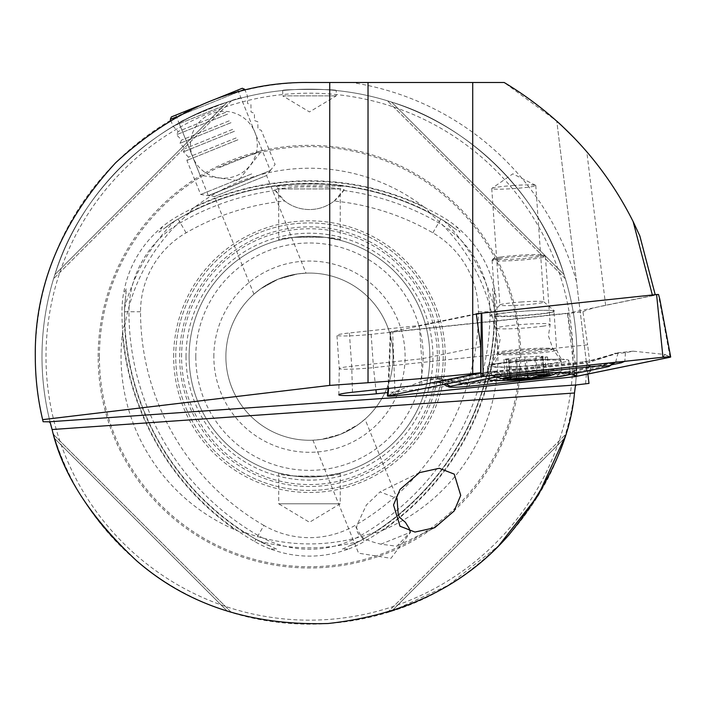 <?xml version="1.0" encoding="UTF-8"?>
<svg xmlns="http://www.w3.org/2000/svg" width="706" height="706" viewBox="0 0 706 706"><rect width="100%" height="100%" fill="white"/><g stroke="black" fill="none" stroke-linecap="round" stroke-linejoin="round"><path stroke-width="0.53" stroke-dasharray="3.53 2.65" d="M263.912 525.44A246.747 246.747 0 0 1 140.538 311.743A91.127 91.127 0 0 1 186.102 232.821A246.747 246.747 0 0 1 284.73 201.007A40.127 40.127 0 0 0 334.22 201.007A246.747 246.747 0 0 1 432.849 232.821A91.127 91.127 0 0 1 478.412 311.743A246.747 246.747 0 0 1 355.039 525.44A91.127 91.127 0 0 1 263.912 525.44L254.628 541.52L255.925 539.26L276.999 549.259L270.071 548.897C296.264 558.525 322.527 558.525 348.879 548.897L341.969 549.233L359.919 541.052L375.707 531.812A187.24 187.24 0 0 1 243.243 531.812L244.188 532.509C242.396 532.642 239.616 531.847 235.848 530.135A265.756 265.756 0 0 1 122.438 333.709A188.44 188.44 0 0 0 235.848 530.135M255.89 539.331L243.243 531.812M270.071 548.897A109.704 109.704 0 0 1 254.628 541.52A265.324 265.324 0 0 1 121.961 311.743A109.704 109.704 0 0 1 123.303 294.684C128.051 267.186 141.191 244.435 162.707 226.432A109.704 109.704 0 0 1 176.818 216.742A265.324 265.324 0 0 1 442.132 216.742A109.704 109.704 0 0 1 456.244 226.432C477.68 244.294 490.82 267.045 495.647 294.684A109.704 109.704 0 0 1 496.989 311.743A265.324 265.324 0 0 1 364.331 541.52L363.06 539.331M270.442 546.241A107.091 107.091 0 0 1 255.925 539.26L255.925 539.26A262.711 262.711 0 0 1 124.574 311.743A107.091 107.091 0 0 1 125.783 295.69L126.453 288.498L123.303 294.684M162.707 226.432L158.974 232.248L164.816 228.073A107.091 107.091 0 0 1 178.124 219.001A262.711 262.711 0 0 1 440.835 219.001A107.091 107.091 0 0 1 454.135 228.073L460.03 232.256L456.244 226.432M495.647 294.684L492.488 288.525L493.167 295.69A107.091 107.091 0 0 1 494.377 311.743A262.711 262.711 0 0 1 363.025 539.26A107.091 107.091 0 0 1 348.508 546.241M122.438 333.709C122.835 329.578 123.541 326.781 124.547 325.289L124.574 308.16L125.783 295.69M164.816 228.073L175.017 220.793L189.843 212.206C190.62 210.591 192.694 208.579 196.065 206.17A265.756 265.756 0 0 1 422.885 206.17A188.44 188.44 0 0 0 196.065 206.17M124.688 326.454A187.24 187.24 0 0 1 190.92 211.747M422.885 206.17C426.256 208.579 428.33 210.591 429.107 212.206L443.933 220.793L454.135 228.073M493.167 295.69L494.377 308.16L494.403 325.289C495.409 326.772 496.115 329.578 496.512 333.709A265.756 265.756 0 0 1 383.111 530.135C379.343 531.847 376.554 532.642 374.762 532.509L375.707 531.812M428.039 211.747A187.24 187.24 0 0 1 494.262 326.454M365.011 419.143L358.304 424.518L340.804 434.172L321.468 439.397L312.926 440.191L321.477 439.397L340.795 434.172L358.313 424.509L365.011 419.143L397.028 498.383L380.049 491.888L366.396 504.993L358.392 522.105C350.908 536.41 369.044 541.131 380.878 544.194L396.754 546.232L410.142 532.368L410.001 531.336M253.939 294.19L214.5 196.559L266.577 175.52L214.5 196.559L208.332 195.588L270.336 170.534L208.332 195.588L179.059 123.126C176.271 121.794 242.079 95.204 241.064 98.081L270.336 170.534L266.577 175.52L306.025 273.151L297.473 273.946L278.173 279.161L260.638 288.833L253.939 294.19L260.646 288.825L278.164 279.161L297.473 273.946L306.025 273.151M42.872 420.67A274.175 274.175 0 0 1 309.475 82.496L504.172 82.496L556.787 121.123L588.998 383.402M513.756 185.484A22.071 1.536 176 0 0 491.879 188.378A22.071 1.536 176 0 0 491.747 188.564A22.071 1.536 176 0 0 513.756 188.573A22.071 1.536 176 0 0 535.775 185.484A22.071 1.536 176 0 0 535.607 185.316A22.071 1.536 176 0 0 513.756 185.484M521.902 301.939A22.071 1.536 176 0 0 499.936 304.913A22.071 1.536 176 0 0 499.883 305.027A22.071 1.536 176 0 0 521.902 305.027A22.071 1.536 176 0 0 543.911 301.947A22.071 1.536 176 0 0 543.849 301.841A22.071 1.536 176 0 0 521.902 301.939M522.599 311.222A32.097 2.242 176 0 0 490.644 315.547A32.097 2.242 176 0 0 522.599 315.714A32.097 2.242 176 0 0 554.528 311.072A32.097 2.242 176 0 0 522.599 311.222M282.727 95.866L336.224 95.866L282.727 95.866L309.475 111.936L336.224 95.866L336.224 90.518C337.9 89.062 281.041 89.062 282.727 90.518L282.727 95.866M282.727 90.518C281.085 89.062 337.883 89.062 336.224 90.518M340.239 473.046L340.239 503.784L278.711 503.784L309.475 522.272L340.239 503.784L278.711 503.784L278.711 473.046C276.796 477.397 342.163 477.397 340.239 473.046L324.663 476.073L294.287 476.073L278.711 473.046M324.663 237.26A120.373 120.373 0 0 1 429.848 356.671A120.373 120.373 0 0 1 309.475 477.035A120.373 120.373 0 0 1 189.102 356.671A120.373 120.373 0 0 1 294.287 237.26L324.663 237.26L340.239 240.296L340.239 188.934L278.711 188.934L276.373 186.587C272.145 183.207 346.725 183.189 342.578 186.587C344.837 185.422 274.219 185.413 276.373 186.587M340.239 240.296C342.163 235.936 276.796 235.936 278.711 240.296L278.711 188.934L340.239 188.934L342.578 186.587M383.111 530.135A188.44 188.44 0 0 0 496.512 333.709M98.16 356.671A211.315 211.315 0 0 1 309.475 145.357A211.315 211.315 0 0 1 520.79 356.671A211.315 211.315 0 0 1 309.475 567.986A211.315 211.315 0 0 1 98.16 356.671M50.364 423.079A267.486 267.486 0 0 1 309.475 89.177A267.486 267.486 0 0 1 575.311 386.367A267.486 267.486 0 0 0 309.475 89.177A267.486 267.486 0 0 0 50.364 423.079A267.486 267.486 0 0 1 309.475 89.177A267.486 267.486 0 0 1 575.311 386.367M574.49 392.995A267.486 267.486 0 0 1 52.103 429.53M393.065 356.671A83.59 83.59 0 0 0 309.475 273.081A83.59 83.59 0 0 0 225.885 356.671A83.59 83.59 0 0 1 309.475 273.081A83.59 83.59 0 0 1 393.065 356.671A83.59 83.59 0 0 1 309.475 440.262A83.59 83.59 0 0 1 225.885 356.671A83.59 83.59 0 0 0 309.475 440.262A83.59 83.59 0 0 0 393.065 356.671M213.847 356.671A95.628 95.628 0 0 1 309.475 261.043A95.628 95.628 0 0 1 405.103 356.671A95.628 95.628 0 0 1 309.475 452.299A95.628 95.628 0 0 1 213.847 356.671M278.711 240.296L294.287 237.26M189.102 356.671A120.373 120.373 0 0 0 294.287 476.073A120.373 120.373 0 0 1 189.102 356.671A120.373 120.373 0 0 1 309.475 236.298A120.373 120.373 0 0 1 429.848 356.671A120.373 120.373 0 0 1 309.475 477.035A120.373 120.373 0 0 1 189.102 356.671A120.373 120.373 0 0 1 309.475 236.298A120.373 120.373 0 0 1 429.848 356.671A120.373 120.373 0 0 1 309.475 477.035A120.373 120.373 0 0 1 189.102 356.671A120.373 120.373 0 0 1 309.475 236.298A120.373 120.373 0 0 1 429.848 356.671A120.373 120.373 0 0 1 324.663 476.073A120.373 120.373 0 0 0 429.848 356.671M175.732 356.671A133.743 133.743 0 0 1 309.475 222.928A133.743 133.743 0 0 1 443.218 356.671A133.743 133.743 0 0 1 309.475 490.414A133.743 133.743 0 0 1 175.732 356.671A133.743 133.743 0 0 1 309.475 222.928A133.743 133.743 0 0 1 443.218 356.671A133.743 133.743 0 0 1 309.475 490.414A133.743 133.743 0 0 1 175.732 356.671A133.743 133.743 0 0 1 309.475 222.928A133.743 133.743 0 0 1 443.218 356.671A133.743 133.743 0 0 1 309.475 490.414A133.743 133.743 0 0 1 175.732 356.671M186.013 356.671A123.462 123.462 0 0 1 309.475 233.209A123.462 123.462 0 0 1 432.937 356.671A123.462 123.462 0 0 1 309.475 480.124A123.462 123.462 0 0 1 186.013 356.671M181.583 356.671A127.892 127.892 0 0 1 309.475 228.77A127.892 127.892 0 0 1 437.376 356.671A127.892 127.892 0 0 1 309.475 484.563A127.892 127.892 0 0 1 181.583 356.671M173.65 356.671A135.826 135.826 0 0 1 309.475 220.846A135.826 135.826 0 0 1 445.301 356.671A135.826 135.826 0 0 1 309.475 492.497A135.826 135.826 0 0 1 173.65 356.671M564.059 438.761L391.574 611.246L564.059 438.761L565.347 434.631L564.059 438.761C540.646 517.207 470.019 587.833 391.574 611.246L387.435 612.543L391.574 611.246L448.248 585.345L498.674 545.756M53.603 434.631L231.515 612.543L227.376 611.246L231.515 612.543L53.603 434.631L54.9 438.761C78.313 517.207 148.94 587.833 227.376 611.246C148.94 587.833 78.313 517.207 54.9 438.761L54.044 436.079M409.127 528.344L410.671 532.156L410.142 532.368M380.878 544.194L410.671 532.156L390.947 558.322L358.586 553.195L312.926 440.191M480.715 346.637L421.676 358.789L351.72 366.246A23.404 1.633 -4 0 0 339.251 368.558A23.404 1.633 -4 0 1 339.251 368.558A23.404 1.633 -4 0 0 373.483 367.623L587.604 344.819L590.807 370.941L587.86 374.162M590.807 370.941L387.735 392.571M476.294 313.799L419.346 325.519L349.391 332.967A23.404 1.633 176 0 0 336.921 335.297A23.404 1.633 176 0 0 371.153 334.353L582.962 311.796L587.604 344.819M582.962 311.796C586.66 309.802 594.214 307.622 605.633 305.266L655.309 295.046L652.353 294.984M480.795 313.323L652.37 295.046M564.059 274.572C540.646 196.127 470.019 125.5 391.574 102.088C470.019 125.5 540.646 196.127 564.059 274.572L565.347 278.711L564.059 274.572L391.574 102.088L387.435 100.79L391.574 102.088L564.059 274.572M227.376 102.088C148.94 125.5 78.313 196.127 54.9 274.572C78.313 196.127 148.94 125.5 227.376 102.088L231.515 100.79L227.376 102.088L54.9 274.572L53.603 278.711L54.9 274.572L227.376 102.088M241.064 98.081C242.132 95.186 176.288 121.785 179.059 123.126M421.791 384.876L421.676 358.789L419.346 325.519M334.22 201.007L344.157 189.605C326.11 185.899 292.602 185.934 274.793 189.605L284.73 201.007M343.645 190.452A258.334 258.334 0 0 1 438.638 222.796A102.714 102.714 0 0 1 489.999 311.743A258.334 258.334 0 0 1 360.837 535.466A102.714 102.714 0 0 1 258.122 535.466A258.334 258.334 0 0 1 128.951 311.743A102.714 102.714 0 0 1 180.312 222.796A258.334 258.334 0 0 1 275.305 190.452M348.879 548.897A109.704 109.704 0 0 0 364.331 541.52L355.039 525.44M344.157 189.605A40.127 40.127 0 0 1 274.793 189.605M387.435 612.543L565.347 434.631L387.435 612.543M231.515 100.79L53.603 278.711L231.515 100.79M565.347 278.711L387.435 100.79L565.347 278.711M587.824 373.862L556.787 121.123M574.596 138.323L586.783 151.702C608.669 177.135 626.354 205.217 639.839 235.945M542.967 357.615A7.837 0.547 176 0 0 537.222 358.171A7.837 0.547 176 0 0 534.971 358.719A7.837 0.547 176 0 0 534.971 358.736L526.588 359.486A7.837 0.547 176 0 0 515.557 360.051L509.353 360.051A7.837 0.547 176 0 0 510.491 359.689A7.837 0.547 176 0 0 506.317 359.495L503.934 359.389L508.497 358.754A7.837 0.547 176 0 0 516.501 357.642L524.876 356.883A7.837 0.547 176 0 0 535.907 356.318L542.111 356.309A7.837 0.547 176 0 0 540.972 356.68A7.837 0.547 176 0 0 545.156 356.865L547.538 356.98L542.967 357.615L544.158 374.639M520.322 375.795L517.763 375.751L516.501 357.642A7.837 0.547 176 0 0 516.492 357.624L517.763 375.751L506.511 377.631M542.499 326.234A26.749 1.862 176 0 0 550.168 324.442A26.749 1.862 176 0 0 550.177 324.381A26.749 1.862 176 0 0 533.551 323.807A26.749 1.862 176 0 0 504.49 326.251A26.749 1.862 176 0 0 496.812 328.105A26.749 1.862 176 0 0 496.83 328.166A26.749 1.862 176 0 0 513.836 328.661A26.749 1.862 176 0 0 542.499 326.234M499.742 258.378A26.749 1.862 176 0 0 492.117 260.099A26.749 1.862 176 0 0 492.064 260.232A26.749 1.862 176 0 0 508.682 260.796A26.749 1.862 176 0 0 537.751 258.352A26.749 1.862 176 0 0 545.429 256.499A26.749 1.862 176 0 0 545.359 256.375A26.749 1.862 176 0 0 527.938 255.969A26.749 1.862 176 0 0 499.742 258.378M500.598 257.046A25.407 1.774 176 0 0 493.353 258.678A25.407 1.774 176 0 0 508.276 259.376A25.407 1.774 176 0 0 536.71 257.028A25.407 1.774 176 0 0 543.929 255.14A25.407 1.774 176 0 0 527.382 254.76A25.407 1.774 176 0 0 500.598 257.046M551.713 373.139A35.106 2.453 176 0 0 561.296 371.162A35.106 2.453 176 0 0 561.791 370.703A35.106 2.453 176 0 0 551.36 369.697A35.106 2.453 176 0 0 501.834 373.165A35.106 2.453 176 0 0 491.747 375.601A35.106 2.453 176 0 0 492.303 375.989A35.106 2.453 176 0 0 502.187 376.616A35.106 2.453 176 0 0 551.713 373.139M501.154 363.519A35.106 2.453 176 0 0 491.094 365.858A35.106 2.453 176 0 0 491.076 365.955A35.106 2.453 176 0 0 512.891 366.705A35.106 2.453 176 0 0 551.042 363.493A35.106 2.453 176 0 0 561.12 361.057A35.106 2.453 176 0 0 561.085 360.96A35.106 2.453 176 0 0 538.652 360.342A35.106 2.453 176 0 0 501.154 363.519M542.111 374.612L521.866 375.654M545.156 356.865L546.418 374.992L542.217 374.286L547.503 374.762M491.932 364.455A40.789 2.842 176 0 0 487.431 366.087A40.789 2.842 176 0 0 518.645 366.679A40.789 2.842 176 0 0 564.306 362.028A40.789 2.842 176 0 0 568.815 360.395A40.789 2.842 176 0 0 537.601 359.813A40.789 2.842 176 0 0 491.932 364.455M498.515 314.055A29.423 2.056 176 0 0 495.268 315.238A29.423 2.056 176 0 0 517.78 315.661A29.423 2.056 176 0 0 550.724 312.308A29.423 2.056 176 0 0 553.972 311.125A29.423 2.056 176 0 0 531.459 310.702A29.423 2.056 176 0 0 498.515 314.055M577.155 376.369L568.012 313.137L658.38 294.534L670.012 356.892M395.139 395.828L392.668 331.829L567.447 313.217L574.905 376.686M476.347 314.232L390.868 331.829L388.574 388.415M392.668 331.829L390.709 331.882L390.136 336.621L388.035 388.476M568.012 313.137L567.447 313.217M431.172 379.016C429.16 382.758 430.907 384.188 436.414 383.323L486.708 372.618L582.326 362.84L618.279 352.753C614.741 353.15 614.388 353.344 617.229 353.353L586.686 363.113L493.335 372.759L444.718 383.04L440.341 382.82L438.664 378.416L431.172 379.016L423.503 380.596L392.651 392.73L388.344 395.801M500.236 374.595L498.498 372.512L495.894 371.127L489.84 371.471L486.708 372.618L481.174 376.695M611.414 364.852L575.611 372.221L570.845 372.609L572.548 374.003M475.288 383.314A9.363 4.315 -96.1 0 0 472.685 381.937L472.685 381.937A9.363 4.315 -96.1 0 0 470.937 383.04L559.126 373.642L560.873 372.539L567.562 371.453L570.845 372.609L563.476 373.924L475.288 383.314C463.321 384.188 451.002 382.749 438.329 379.016C441.868 378.628 442.221 378.425 439.388 378.416C450.225 381.999 460.744 383.534 470.937 383.04L468.378 386.314M423.503 380.596L438.329 379.016M556.566 376.925L559.126 373.642L567.306 372.494L612.905 363.113L615.667 362.01L617.953 353.353L625.445 352.753L633.105 351.173L665.043 354.5L669.164 356.918M625.445 352.753L624.81 361.322M633.105 351.173L618.279 352.753M588.425 365.196L586.686 363.113A9.363 4.315 83.9 0 0 584.083 361.737C592.149 360.625 597.452 359.928 615.261 353.194L617.229 353.353A31.902 2.224 176 0 1 617.953 353.353M438.664 378.416A31.902 2.224 176 0 0 439.388 378.416L441.347 378.495C459.615 382.846 464.989 382.44 472.685 381.937L560.873 372.539L563.476 373.924M489.84 371.471L493.335 372.759M566.424 371.594L564.235 372.742M215.277 99.184L198.377 106.015M171.355 116.931L242.29 88.268M238.354 91.877L176.694 116.79M170.322 119.367L244.726 89.3M224.093 105.573L173.076 126.189L224.093 105.573M225.735 112.272L178.115 131.51L225.735 112.272M227.553 114.125L176.535 134.74L227.553 114.125M229.194 120.832L181.574 140.07L229.194 120.832M231.012 122.685L179.995 143.3L231.012 122.685M232.645 129.383L185.034 148.622L232.645 129.383M234.471 131.245L183.454 151.852L234.471 131.245M236.104 137.944L188.484 157.182L236.104 137.944M237.922 139.797L186.905 160.412L237.922 139.797M251.707 173.897L200.689 194.512L251.707 173.897M250.815 178.583L208.632 195.633L250.815 178.583M219.645 167.472L262.155 150.299L219.645 167.472M195.315 107.25L237.825 90.077L195.315 107.25M359.919 541.052A191.158 191.158 0 0 1 259.031 541.052M140.538 311.743L124.494 311.743M432.849 232.821L440.871 218.931M186.102 232.821L178.124 219.001A262.711 262.711 0 0 1 440.835 219.001A107.1 107.1 0 0 1 453.817 227.826M478.412 311.743L494.377 311.743A262.711 262.711 0 0 1 363.025 539.26A107.1 107.1 0 0 1 348.888 546.1M125.721 296.088A107.1 107.1 0 0 0 124.574 311.743L124.574 311.743A262.711 262.711 0 0 0 255.925 539.26A107.1 107.1 0 0 0 270.071 546.1M124.574 308.16A191.158 191.158 0 0 1 175.017 220.793M443.933 220.793A191.158 191.158 0 0 1 494.377 308.16M99.405 356.671A210.07 210.07 0 0 1 309.475 146.592A210.07 210.07 0 0 1 519.554 356.671A210.07 210.07 0 0 1 309.475 566.741A210.07 210.07 0 0 1 99.405 356.671M572.954 356.671A263.479 263.479 0 0 1 309.475 620.15A263.479 263.479 0 0 1 45.996 356.671A263.479 263.479 0 0 1 309.475 93.192A263.479 263.479 0 0 1 572.954 356.671M195.791 356.671A113.684 113.684 0 0 1 309.475 242.988A113.684 113.684 0 0 1 423.159 356.671A113.684 113.684 0 0 1 309.475 470.355A113.684 113.684 0 0 1 195.791 356.671M179.651 356.671A129.825 129.825 0 0 1 309.475 226.847A129.825 129.825 0 0 1 439.3 356.671A129.825 129.825 0 0 1 309.475 486.496A129.825 129.825 0 0 1 179.651 356.671M576.467 281.385A277.405 277.405 0 0 0 351.659 82.496M585.556 383.711A277.405 277.405 0 0 0 586.748 365.126M371.153 334.353L373.483 367.623L375.927 389.765M494.403 325.289A263.082 263.082 0 0 1 374.762 532.509M493.229 296.088A107.1 107.1 0 0 1 494.377 311.743L494.465 311.743M189.843 212.206A263.082 263.082 0 0 1 429.107 212.206M165.133 227.826A107.1 107.1 0 0 1 178.124 219.001L178.08 218.931M244.188 532.509A263.082 263.082 0 0 1 124.547 325.289M54.9 438.761L227.376 611.246L54.9 438.761M352.479 392.262L351.72 366.246L349.391 332.967M605.633 305.266L586.783 151.702M505.478 350.9A27.79 1.942 176 0 0 497.518 352.744A27.79 1.942 176 0 0 514.25 353.432A27.79 1.942 176 0 0 544.953 350.882A27.79 1.942 176 0 0 552.904 348.87A27.79 1.942 176 0 0 535.148 348.385A27.79 1.942 176 0 0 505.478 350.9M506.317 359.495L507.57 377.401M509.353 360.051L510.623 378.169M508.497 358.754L509.767 376.872M524.876 356.883L526.147 375.01M535.907 356.318L537.178 374.436M542.111 356.309L543.382 374.436M534.971 358.736L536.233 376.73M526.588 359.486L527.691 375.204M515.557 360.051L516.686 376.148M553.433 351.058A29.423 2.056 176 0 0 556.681 349.876A29.423 2.056 176 0 0 534.168 349.452A29.423 2.056 176 0 0 501.225 352.806A29.423 2.056 176 0 0 497.977 353.988A29.423 2.056 176 0 0 520.49 354.412A29.423 2.056 176 0 0 553.433 351.058M387.815 395.96L392.651 392.73L394.204 394.601M572.213 373.606L572.804 373.951M670.276 357.024L665.043 354.5L662.89 357.262M485.481 373.624L483.328 376.395M575.611 372.221L570.139 371.259L562.214 376.13M436.414 383.323A9.363 8.287 -101.6 0 1 439.238 382.078A9.363 8.287 -101.6 0 1 444.718 383.04L446.174 383.896M482.004 373.933L484.837 372.697L490.308 373.659L493.176 375.345M619.021 361.94A9.363 8.287 78.4 0 0 615.729 361.869A9.363 8.287 78.4 0 0 612.905 363.113L607.804 366.749M488.349 371.709L438.197 382.237L443.65 384.417M494.147 372.23L495.894 371.127L584.083 361.737A9.363 4.315 83.9 0 0 582.326 362.84M567.562 371.453L615.147 362.354M419.532 472.623L380.04 491.888M535.607 185.316L512.838 173.835L491.879 188.378M491.747 188.564L499.883 305.027M499.936 304.913L490.644 315.547M543.849 301.841L554.528 311.072M535.775 185.484L543.911 301.947M338.792 394.804L339.251 368.558L336.921 335.297M434.711 527.726L396.754 546.232M491.094 365.858L497.518 352.744L500.139 339.268L496.83 328.166M561.085 360.96L552.904 348.87L548.43 335.888L550.168 324.442M516.492 357.615L517.763 375.769M503.934 359.389L505.231 378.001M492.064 260.232L496.812 328.105M493.353 258.678L492.117 260.099M558.349 372.512A93.624 93.624 0 0 0 561.296 371.162M491.076 365.955L491.747 375.601M507.402 377.419L506.467 377.631M561.12 361.057L561.791 370.703M492.303 375.989A93.624 93.624 0 0 0 496.203 377.136M543.929 255.14L545.359 256.375M545.429 256.499L550.177 324.381M510.491 359.689L511.682 376.748M542.764 356.098L544.052 374.551M540.972 356.68L542.208 374.286M547.538 356.98L548.836 375.592M508.708 360.263L509.997 378.707M487.431 366.087L488.358 379.378M495.268 315.238L497.977 353.988C495.956 361.428 494.588 364.561 493.873 363.396L491.597 364.72L493.432 364.278C504.896 361.587 553.301 358.127 564.5 359.628L562.082 358.639C561.535 359.91 559.734 356.989 556.681 349.876L553.972 311.125M568.815 360.395L569.742 373.686M170.675 120.223L173.076 126.189L178.115 131.51L176.535 134.74L181.574 140.07L179.995 143.3L185.034 148.622L183.454 151.852L188.484 157.182L186.905 160.412L200.689 194.512L208.632 195.633M175.82 115.122L200.16 175.353L238.39 180.718L262.155 150.299L237.825 90.077M270.151 170.773L275.093 164.454L261.308 130.345L257.928 129.119L257.858 121.794L254.478 120.567L254.398 113.234L251.018 112.007L250.939 104.682L247.559 103.455L247.479 96.122L245.079 90.165M236.386 175.759A33.438 33.438 0 0 0 254.857 132.234A33.438 33.438 0 0 0 211.332 113.754A33.438 33.438 0 0 0 192.862 157.288A33.438 33.438 0 0 0 236.386 175.759"/><path stroke-width="1.06" d="M410.001 531.336L409.127 528.344L405.429 522.352L399.481 517.26L398.202 514.286L397.028 498.383M460.718 495.383L454.232 474.123L439.282 468.29L419.532 472.623L400.064 489.373L393.524 504.966L400.02 526.226L414.96 532.059L434.711 527.726L454.179 510.976L460.718 495.383M652.353 294.984L633.141 221.587C603.542 162.804 560.546 116.446 504.172 82.496L309.475 82.496C239.502 81.552 174.876 108.318 115.607 162.795C61.131 222.072 34.356 286.698 35.3 356.671C35.309 377.939 37.753 398.934 42.634 419.638L329.728 385.405L368.029 382.723C405.05 380.128 439.944 377.092 472.72 373.606L480.654 372.768L421.791 384.876L352.479 392.262A25.698 1.791 -4 0 0 338.792 394.804A25.698 1.791 -4 0 0 376.369 393.78L387.735 392.571M575.311 386.367A267.486 267.486 0 0 1 574.49 392.995L575.311 386.367L576.255 384.946L588.998 383.402L587.86 374.162M52.103 429.53A267.486 267.486 0 0 1 50.364 423.079L52.103 429.53C62.287 473.841 90.492 517.63 136.743 560.908C187.461 604.918 251.257 625.79 328.131 623.504C404.582 615.067 464.857 585.521 508.955 534.874C548.73 485.587 570.572 438.294 574.49 392.995L52.103 429.53M498.674 545.756L538.193 495.374L564.059 438.761M54.044 436.079L53.603 434.631M42.872 420.67A274.175 274.175 0 0 0 43.128 421.738L49.235 421.8L50.364 423.079M43.128 421.738L42.634 419.638M480.654 372.768L480.715 346.637L476.294 313.799L480.795 313.323M329.728 82.496L329.728 385.405M556.787 121.123L561.288 125.227M561.641 125.562L574.596 138.323M633.141 221.587L639.839 235.945L655.212 294.676M507.57 377.401L505.267 377.975A22.398 1.562 176 0 0 511.338 379.025A22.398 1.562 176 0 0 533.012 377.913L538.449 375.707L548.809 375.654A22.398 1.562 176 0 0 547.503 374.762A22.398 1.562 176 0 0 543.249 374.612L542.111 374.612A22.398 1.562 176 0 0 521.866 375.654L520.322 375.795A22.398 1.562 176 0 0 511.118 376.827A22.398 1.562 176 0 0 506.467 377.631A22.398 1.562 176 0 0 505.558 377.878L505.231 378.001M506.511 377.631L505.558 377.878M510.173 379.193A24.075 1.677 176 0 0 550.23 375.636A24.075 1.677 176 0 0 543.885 374.445A24.075 1.677 176 0 0 514.85 376.219A24.075 1.677 176 0 0 503.89 378.875A24.075 1.677 176 0 0 510.173 379.193M507.588 377.613L511.718 377.295L510.623 378.169L511.338 379.025L516.827 378.16L533.012 377.913A22.398 1.562 176 0 0 548.527 375.751M546.418 374.992L548.836 375.592M510.623 378.169L509.997 378.707M492.867 377.745A40.789 2.842 176 0 0 488.358 379.378A40.789 2.842 176 0 0 519.572 379.969A40.789 2.842 176 0 0 565.241 375.318A40.789 2.842 176 0 0 569.742 373.686A40.789 2.842 176 0 0 538.528 373.103A40.789 2.842 176 0 0 492.867 377.745M468.378 386.314L556.566 376.925A13.379 0.935 176 0 0 562.214 376.13L607.804 366.749A13.379 0.935 176 0 0 609.19 366.335A13.379 0.935 176 0 0 603.489 365.849A13.379 0.935 176 0 0 589.722 366.749L501.534 376.139A13.379 0.935 176 0 0 495.886 376.933L450.296 386.323A13.379 0.935 176 0 0 448.928 386.959A13.379 0.935 176 0 0 468.378 386.314M388.574 388.415L388 395.837C386.95 396.313 389.324 396.313 395.139 395.828L574.905 376.686L670.1 357.236C671.159 356.759 668.776 356.759 662.96 357.236L656.58 294.534L481.792 313.146L483.195 376.386L387.4 396.048L388.035 388.476M662.96 357.236L483.195 376.386M480.945 376.704L481.227 313.226L476.347 314.232M481.227 313.226L481.792 313.146M656.58 294.534L658.53 294.473L659.748 298.947L670.7 357.015L670.1 357.236M574.781 376.677L669.756 357.262L662.89 357.262L481.174 376.695L387.815 395.96L395.219 395.801L574.781 376.677L572.548 374.003M624.81 361.322L621.209 362.831L611.414 364.852M238.354 91.877L244.726 89.3L242.29 88.268L215.277 99.184M198.377 106.015L171.355 116.931L170.322 119.367L170.675 120.223M176.694 116.79L170.322 119.367M49.235 421.8L576.255 384.946M375.927 389.765L376.369 393.78M472.72 82.496L472.72 373.606M368.029 82.496L368.029 382.723M544.158 374.639L544.238 375.733M527.691 375.204L527.859 377.595M516.686 376.148L516.827 378.16M394.204 394.601L395.219 395.801M572.804 373.951L576.926 376.377M669.164 356.918L669.756 357.262M446.174 383.896L450.296 386.323M493.176 375.345L495.886 376.933M500.236 374.595L501.534 376.139M588.425 365.196L589.722 366.749M621.209 362.831A9.363 8.287 78.4 0 0 619.021 361.94M550.23 375.636A93.624 93.624 0 0 0 558.349 372.512M496.203 377.136A93.624 93.624 0 0 0 503.89 378.875M511.682 376.748L511.726 377.295M448.928 386.959L443.65 384.417M609.19 366.335L615.147 362.354M244.726 89.3L245.079 90.165"/></g></svg>
